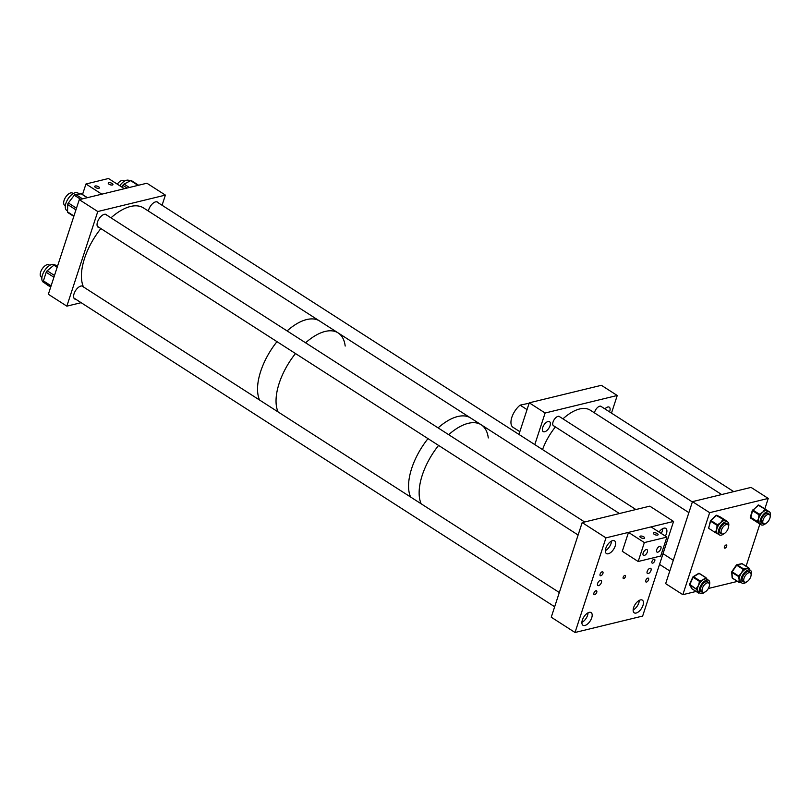 <?xml version="1.0" encoding="UTF-8"?>
<svg xmlns="http://www.w3.org/2000/svg" width="811" height="811" viewBox="0 0 811 811"><rect width="100%" height="100%" fill="white"/><g stroke="black" fill="none" stroke-linecap="round" stroke-linejoin="round"><path stroke-width="1.22" d="M260.666 371.428A50.728 25.283 122.7 0 0 259.561 400.036A50.728 25.283 -57.3 0 1 276.987 341.654A50.728 25.283 122.7 0 0 260.666 371.428M279.166 383.309A50.728 25.283 122.7 0 0 278.061 411.917A50.728 25.283 -57.3 0 1 277.413 389.635A50.728 25.283 -57.3 0 1 295.488 353.535A50.728 25.283 122.7 0 0 279.166 383.309M110.975 217.824A50.728 25.283 -57.3 0 1 123.191 209.279A50.728 25.283 -57.3 0 1 143.527 207.94L319.646 321.034A50.728 25.283 122.7 0 0 287.094 330.918A50.728 25.283 -57.3 0 1 299.3 322.362A50.728 25.283 -57.3 0 1 319.646 321.034L338.146 332.915A50.728 25.283 122.7 0 0 305.595 342.8A50.728 25.283 -57.3 0 1 338.146 332.915L481.237 424.802A50.728 25.283 -57.3 0 1 488.283 437.94M345.192 346.054A50.728 25.283 122.7 0 0 338.146 332.915M410.589 497.011A50.728 25.283 -57.3 0 1 411.704 468.363A50.728 25.283 -57.3 0 1 428.005 438.629A50.728 25.283 -57.3 0 0 409.93 474.739A50.728 25.283 -57.3 0 0 410.589 497.011M421.162 503.803A50.728 25.283 -57.3 0 1 422.278 475.155A50.728 25.283 -57.3 0 1 438.579 445.421A50.728 25.283 -57.3 0 0 426.687 464.277A50.728 25.283 -57.3 0 0 421.162 503.803M438.112 427.894A50.728 25.283 -57.3 0 1 470.664 418.01A50.728 25.283 -57.3 0 0 438.112 427.894M481.237 424.802A50.728 25.283 -57.3 0 0 448.686 434.686A50.728 25.283 -57.3 0 1 481.237 424.802L619.422 513.535M654.761 560.827A2.261 1.125 122.7 0 0 654.578 559.266A2.261 1.125 122.7 0 0 651.943 561.506A2.261 1.125 122.7 0 0 652.135 563.077A2.261 1.125 122.7 0 0 654.761 560.827M648.577 579.753A2.261 1.125 122.7 0 0 648.394 578.192A2.261 1.125 122.7 0 0 645.759 580.433A2.261 1.125 122.7 0 0 645.951 581.994A2.261 1.125 122.7 0 0 648.577 579.753M596.734 592.344A2.261 1.125 122.7 0 0 596.551 590.783A2.261 1.125 122.7 0 0 593.926 593.034A2.261 1.125 122.7 0 0 594.108 594.595A2.261 1.125 122.7 0 0 596.734 592.344M602.928 573.418A2.261 1.125 122.7 0 0 602.735 571.856A2.261 1.125 122.7 0 0 600.11 574.107A2.261 1.125 122.7 0 0 600.292 575.668A2.261 1.125 122.7 0 0 602.928 573.418M623.183 577.229A1.815 0.902 -57.3 0 1 625.281 575.435A1.815 0.902 -57.3 0 1 625.433 576.682A1.815 0.902 -57.3 0 1 623.324 578.486A1.815 0.902 -57.3 0 1 623.183 577.229M633.614 607.621A7.532 3.761 -57.3 0 1 642.373 600.14A7.532 3.761 -57.3 0 1 642.991 605.341A7.532 3.761 -57.3 0 1 634.232 612.822A7.532 3.761 -57.3 0 1 633.614 607.621M659.039 532.046A7.532 3.761 -57.3 0 1 665.821 528.397A7.532 3.761 -57.3 0 1 666.439 533.608A7.532 3.761 -57.3 0 1 665.324 536.081M582.349 620.07A7.532 3.761 -57.3 0 1 591.107 612.589A7.532 3.761 -57.3 0 1 591.726 617.789A7.532 3.761 -57.3 0 1 582.967 625.271A7.532 3.761 -57.3 0 1 582.349 620.07M605.797 548.337A7.532 3.761 -57.3 0 1 614.556 540.856A7.532 3.761 -57.3 0 1 615.174 546.056A7.532 3.761 -57.3 0 1 606.415 553.538A7.532 3.761 -57.3 0 1 605.797 548.337M647.208 571.4A3.041 1.521 -57.3 0 1 650.746 568.379A3.041 1.521 -57.3 0 1 650.99 570.478A3.041 1.521 -57.3 0 1 647.452 573.499A3.041 1.521 -57.3 0 1 647.208 571.4M597.616 583.444A3.041 1.521 -57.3 0 1 601.154 580.423A3.041 1.521 -57.3 0 1 601.407 582.521A3.041 1.521 -57.3 0 1 597.869 585.542A3.041 1.521 -57.3 0 1 597.616 583.444M673.576 521.432L649.793 506.155L582.176 522.588L605.959 537.865L673.576 521.432L642.647 616.056L575.029 632.489L551.247 617.212L582.176 522.588M575.029 632.489L605.959 537.865M100.868 228.56A50.728 25.283 -57.3 0 0 83.452 286.942A7.532 3.761 122.7 0 0 82.823 286.283A7.532 3.761 122.7 0 0 74.054 293.764A7.532 3.761 122.7 0 0 74.673 298.965A7.532 3.761 122.7 0 0 75.849 299.289M106.89 215.199A7.532 3.761 122.7 0 0 106.271 214.55A7.532 3.761 122.7 0 0 97.502 222.032A7.532 3.761 122.7 0 0 98.121 227.232A7.532 3.761 122.7 0 0 99.297 227.546M158.155 202.75A7.532 3.761 122.7 0 0 157.527 202.091A7.532 3.761 122.7 0 0 148.768 209.573A7.532 3.761 122.7 0 0 148.403 211.073M81.141 302.685L66.847 306.152L97.776 211.529L79.275 199.648L146.892 183.225L165.393 195.106L162.068 205.264M66.847 306.152L48.346 294.271L79.275 199.648M97.776 211.529L165.393 195.106M112.394 185.009A2.463 0.993 -161.9 0 1 109.637 184.533A2.463 0.993 -161.9 0 1 108.248 183.083A2.463 0.993 -161.9 0 1 108.796 182.698A2.463 0.993 -161.9 0 1 111.553 183.164A2.463 0.993 -161.9 0 1 112.932 184.614A2.463 0.993 -161.9 0 1 112.394 185.009M98.871 188.294A2.463 0.993 -161.9 0 1 96.114 187.828A2.463 0.993 -161.9 0 1 94.725 186.378A2.463 0.993 -161.9 0 1 95.272 185.983A2.463 0.993 -161.9 0 1 98.03 186.459A2.463 0.993 -161.9 0 1 99.408 187.909A2.463 0.993 -161.9 0 1 98.871 188.294M82.509 194.528L85.956 183.996L108.492 178.511L124.357 188.699L101.811 194.174L85.956 183.996M647.35 552.007A3.366 1.683 122.7 0 0 647.077 549.676A3.366 1.683 122.7 0 0 643.164 553.021A3.366 1.683 122.7 0 0 643.437 555.353A3.366 1.683 122.7 0 0 647.35 552.007M660.874 548.723A3.366 1.683 122.7 0 0 660.6 546.391A3.366 1.683 122.7 0 0 656.687 549.736A3.366 1.683 122.7 0 0 656.961 552.068A3.366 1.683 122.7 0 0 660.874 548.723M640.457 536.081A2.463 0.993 -161.9 0 1 643.214 536.547A2.463 0.993 -161.9 0 1 644.603 537.997A2.463 0.993 -161.9 0 1 644.056 538.382A2.463 0.993 -161.9 0 1 641.298 537.916A2.463 0.993 -161.9 0 1 639.92 536.466A2.463 0.993 -161.9 0 1 640.457 536.081M653.98 532.797A2.463 0.993 -161.9 0 1 656.738 533.263A2.463 0.993 -161.9 0 1 658.126 534.713A2.463 0.993 -161.9 0 1 657.579 535.098A2.463 0.993 -161.9 0 1 654.822 534.631A2.463 0.993 -161.9 0 1 653.443 533.182A2.463 0.993 -161.9 0 1 653.98 532.797M660.712 556.022L666.895 537.095L644.36 542.569L638.176 561.496L660.712 556.022M638.176 561.496L622.311 551.308L628.495 532.391L651.04 526.907L666.895 537.095M628.495 532.391L644.36 542.569M45.588 283.637L43.307 282.177A10.361 5.16 -57.3 0 1 41.858 279.359A10.361 5.16 -57.3 0 1 46.278 268.37A10.361 5.16 -57.3 0 1 54.499 264.751L54.59 264.812M47.535 285.097A1.815 0.902 -57.3 0 1 47.504 285.077A1.815 0.902 -57.3 0 1 47.474 285.066L43.541 282.106A1.815 0.902 -57.3 0 1 43.419 280.88L46.186 272.293A1.815 0.902 -57.3 0 1 47.2 270.793L53.911 265.177A1.815 0.902 -57.3 0 1 55.016 264.873A1.815 0.902 -57.3 0 1 55.036 264.893L57.449 266.434L55.016 264.873M67.566 210.961L66.755 210.444A10.361 5.16 -57.3 0 1 66.299 202.203A10.361 5.16 -57.3 0 1 77.947 193.008L79.508 194.011M68.134 212.604A1.815 0.902 -57.3 0 1 67.8 212.533A1.815 0.902 -57.3 0 1 67.546 211.884L67.708 204.575A1.815 0.902 -57.3 0 1 68.357 202.973L74.277 195.208A1.815 0.902 -57.3 0 1 75.514 194.336L81.282 193.88A1.815 0.902 -57.3 0 1 81.607 193.951A1.815 0.902 -57.3 0 1 81.82 194.224M119.764 185.749A10.361 5.16 -57.3 0 1 121.356 183.762A10.361 5.16 -57.3 0 1 129.213 180.559L129.953 181.035M121.954 187.159L122.887 185.344A1.815 0.902 -57.3 0 1 124.063 184.067L130.683 180.66A1.815 0.902 -57.3 0 1 131.412 180.61L138.61 185.232M604.915 408.896A5.88 2.93 -57.3 0 1 609.274 407.183A5.88 2.93 -57.3 0 1 609.75 411.248A5.88 2.93 -57.3 0 1 609.527 411.866M553.913 425.957A5.505 2.747 -57.3 0 1 553.497 425.785A5.505 2.747 -57.3 0 1 553.051 421.984A5.505 2.747 -57.3 0 1 559.448 416.509A5.505 2.747 -57.3 0 1 559.783 416.813M542.711 427.529A5.88 2.93 -57.3 0 1 549.554 421.69A5.88 2.93 -57.3 0 1 550.03 425.755A5.88 2.93 -57.3 0 1 543.198 431.594A5.88 2.93 -57.3 0 1 542.711 427.529M594.473 412.87A5.505 2.747 -57.3 0 1 594.727 411.846A5.505 2.747 -57.3 0 1 601.133 406.382A5.505 2.747 -57.3 0 1 601.468 406.686M617.242 395.484L601.387 385.306L529.259 402.824L545.124 413.012L617.242 395.484L611.484 413.113M518.939 434.422L529.259 402.824M534.794 444.6L545.124 413.012M519.831 431.675L512.887 427.225A14.497 7.228 -57.3 0 1 511.842 417.31A14.497 7.228 -57.3 0 1 520.104 405.145L527.049 409.606M529.137 403.219L520.104 405.145M726.666 546.279A1.815 0.902 122.7 0 0 726.514 545.033A1.815 0.902 122.7 0 0 724.416 546.827A1.815 0.902 122.7 0 0 724.558 548.084A1.815 0.902 122.7 0 0 726.666 546.279M764.834 508.882L768.24 498.43L751.067 487.401L692.462 501.644L709.645 512.674L682.842 594.676L696.102 591.452M768.24 498.43L709.645 512.674M746.09 566.21L759.887 523.997M708.338 588.482L737.422 581.416M692.462 501.644L665.659 583.646L682.842 594.676M770.186 516.627A7.684 3.832 122.7 0 0 770.45 513.718A7.684 3.832 122.7 0 0 769.406 511.853A7.684 3.832 122.7 0 0 763.192 514.671A7.684 3.832 122.7 0 0 760.049 522.923A7.684 3.832 122.7 0 0 761.103 524.778A7.684 3.832 122.7 0 0 765.766 523.511M757.444 522.466L759.339 523.653L757.444 522.466A0.72 0.629 -58.3 0 0 758.356 522.193L758.234 521.341L757.241 521.138L758.589 518.675A7.684 3.832 122.7 0 0 758.234 521.341A7.684 3.832 122.7 0 0 758.275 521.787A7.684 3.832 122.7 0 0 758.356 522.193A7.684 3.832 122.7 0 0 759.319 523.642A7.684 3.832 122.7 0 0 759.339 523.653A7.684 3.832 122.7 0 0 759.349 523.663A7.684 3.832 122.7 0 0 759.39 523.683M768.554 513.981A5.961 2.97 122.7 0 0 768.108 513.14M769.213 514.397A5.961 2.97 122.7 0 0 768.473 513.302A5.961 2.97 122.7 0 0 763.658 515.492A5.961 2.97 122.7 0 0 761.215 521.889A5.961 2.97 122.7 0 0 762.036 523.328A5.961 2.97 122.7 0 0 763.333 523.551M767.895 513.556A5.505 2.747 122.7 0 0 767.561 513.262A5.505 2.747 122.7 0 0 767.176 513.089L769.416 514.529A5.434 2.707 -57.3 0 1 768.858 520.419A5.434 2.707 -57.3 0 1 763.536 523.683A5.434 2.707 -57.3 0 1 764.104 517.793A5.434 2.707 -57.3 0 1 769.416 514.529M769.406 511.853L767.622 510.717A7.684 3.832 122.7 0 0 767.601 510.697A7.684 3.832 122.7 0 0 765.827 510.454A7.684 3.832 122.7 0 0 764.996 510.707A7.684 3.832 122.7 0 0 762.715 512.187L764.388 509.896L764.996 510.707L765.503 510.251A0.72 0.629 -58.3 0 0 765.371 509.308L768.453 511.214A0.72 0.629 121.7 0 1 768.575 511.325M758.883 515.522L760.586 514.61A7.684 3.832 122.7 0 0 759.877 515.725A7.684 3.832 122.7 0 0 758.589 518.675L758.883 515.522L759.877 515.725L760.069 515.066L759.471 514.265L762.715 512.187A7.684 3.832 122.7 0 0 760.586 514.61L759.978 513.809M763.536 523.683L761.296 522.233A5.505 2.747 122.7 0 0 761.61 522.527A5.505 2.747 122.7 0 0 762.026 522.71M761.732 523.075A5.961 2.97 122.7 0 0 762.675 523.125M764.388 509.896L764.905 509.44L765.827 510.454A0.72 0.629 -58.3 0 0 765.685 509.501M728.501 526.755A7.684 3.832 122.7 0 0 727.72 521.98A7.684 3.832 122.7 0 0 720.087 526.795A7.684 3.832 122.7 0 0 719.418 534.905A7.684 3.832 122.7 0 0 724.081 533.638M727.72 521.98L725.946 520.844A7.684 3.832 122.7 0 0 725.733 520.723A7.684 3.832 122.7 0 0 723.878 520.642A7.684 3.832 122.7 0 0 723.027 520.956A7.684 3.832 122.7 0 0 720.746 522.578A7.684 3.832 122.7 0 0 718.658 525.092A7.684 3.832 122.7 0 0 718.313 525.65A7.684 3.832 122.7 0 0 717.988 526.217A7.684 3.832 122.7 0 0 716.812 529.167L716.985 526.055L717.988 526.217L718.151 525.579L717.522 524.788L720.746 522.578L722.398 520.175L723.027 520.956L723.534 520.48A0.72 0.629 -64.6 0 0 723.382 519.516L726.676 521.088A0.72 0.629 115.4 0 1 726.94 521.483M720.046 533.202A5.961 2.97 122.7 0 0 720.989 533.253M727.528 524.524A5.961 2.97 122.7 0 0 726.788 523.43A5.961 2.97 122.7 0 0 720.867 527.16A5.961 2.97 122.7 0 0 720.35 533.456A5.961 2.97 122.7 0 0 721.658 533.679M721.861 533.81A5.434 2.707 -57.3 0 1 721.415 530.059A5.434 2.707 -57.3 0 1 727.731 524.656A5.434 2.707 -57.3 0 1 728.177 528.407A5.434 2.707 -57.3 0 1 721.861 533.81L719.61 532.361A5.505 2.747 122.7 0 0 719.935 532.655A5.505 2.747 122.7 0 0 720.34 532.837M717.857 533.891L715.849 532.847A0.72 0.629 -64.6 0 0 715.91 532.878L715.566 532.715A0.72 0.629 115.4 0 1 715.505 532.685L715.484 532.675A0.72 0.72 0 0 0 715.566 532.715A0.72 0.629 115.4 0 0 716.407 532.401L716.569 531.752A7.684 3.832 122.7 0 0 716.752 532.563A7.684 3.832 122.7 0 0 717.644 533.77A7.684 3.832 122.7 0 0 717.776 533.851L715.91 532.878A0.72 0.629 -64.6 0 0 716.752 532.563L715.403 532.239L716.812 529.167A7.684 3.832 122.7 0 0 716.569 531.752L715.576 531.59M726.22 523.683A5.505 2.747 122.7 0 0 725.886 523.389A5.505 2.747 122.7 0 0 725.49 523.217L727.731 524.656M726.869 524.109A5.961 2.97 122.7 0 0 726.423 523.267M716.985 526.055L718.658 525.092L718.039 524.312M722.398 520.175L722.915 519.699L723.878 520.642A0.72 0.629 -64.6 0 0 723.726 519.679M751.118 574.958A7.684 3.832 122.7 0 0 750.337 570.194A7.684 3.832 122.7 0 0 745.796 571.36A7.684 3.832 122.7 0 0 741.386 577.888A7.684 3.832 122.7 0 0 742.035 583.119A7.684 3.832 122.7 0 0 746.576 581.953A7.684 3.832 122.7 0 0 746.698 581.852M750.337 570.194L748.553 569.048A7.684 3.832 122.7 0 0 748.482 569.008A7.684 3.832 122.7 0 0 746.688 568.805A7.684 3.832 122.7 0 0 744.468 569.869A7.684 3.832 122.7 0 0 744.022 570.214A7.684 3.832 122.7 0 0 743.565 570.599A7.684 3.832 122.7 0 0 741.447 573.042L742.764 570.032L743.565 570.599L744.001 569.971A0.72 0.558 -102.2 0 0 743.687 568.998L748.168 568.035A0.72 0.558 77.8 0 1 748.482 569.008L748.948 568.906A0.72 0.527 -4.2 0 0 748.918 568.166L742.136 563.757L737.189 564.831L743.687 568.998L743.19 569.403L736.692 565.226L732.151 571.836L738.649 576.013L741.447 573.042A7.684 3.832 122.7 0 0 739.885 575.962A7.684 3.832 122.7 0 0 739.5 577.108A7.684 3.832 122.7 0 0 739.166 579.753L738.476 577.168A0.72 0.527 -4.2 0 0 739.5 577.108L731.938 572.475L732.343 578.01L738.841 582.186L739.166 579.753A7.684 3.832 122.7 0 0 739.825 581.599A7.684 3.832 122.7 0 0 740.261 581.974A7.684 3.832 122.7 0 0 740.331 582.024A0.72 0.558 -102.2 0 1 739.956 582.389L739.956 582.389A0.72 0.558 -102.2 0 1 739.713 582.379M742.663 581.416A5.961 2.97 122.7 0 0 743.606 581.457M750.145 572.738A5.961 2.97 122.7 0 0 749.405 571.643A5.961 2.97 122.7 0 0 745.877 572.546A5.961 2.97 122.7 0 0 742.46 577.614A5.961 2.97 122.7 0 0 742.967 581.669A5.961 2.97 122.7 0 0 744.265 581.882M744.478 582.014A5.434 2.707 -57.3 0 1 746.809 573.975A5.434 2.707 -57.3 0 1 750.347 572.87A5.434 2.707 -57.3 0 1 748.016 580.909A5.434 2.707 -57.3 0 1 744.478 582.014L742.227 580.575A5.505 2.747 122.7 0 0 742.541 580.869A5.505 2.747 122.7 0 0 742.957 581.041M748.837 571.897A5.505 2.747 122.7 0 0 748.502 571.593A5.505 2.747 122.7 0 0 748.107 571.42L750.347 572.87M749.486 572.313A5.961 2.97 122.7 0 0 749.04 571.471M742.764 570.032L743.19 569.403L744.468 569.869A0.72 0.558 -102.2 0 0 744.153 568.896M749.05 569.363A0.72 0.527 -4.2 0 0 749.182 569.038L749.182 569.038A0.72 0.527 -4.2 0 0 749.06 568.775M740.331 582.024L739.825 581.599A0.72 0.527 175.8 0 1 738.801 581.659M738.476 577.168L738.436 576.651A0.72 0.527 175.8 0 0 739.46 576.591L739.885 575.962L739.074 575.384M709.443 585.086A7.684 3.832 122.7 0 0 709.716 583.636A7.684 3.832 122.7 0 0 708.652 580.321A7.684 3.832 122.7 0 0 703.096 582.41A7.684 3.832 122.7 0 0 699.285 589.921A7.684 3.832 122.7 0 0 700.349 593.246A7.684 3.832 122.7 0 0 705.012 591.979M708.652 580.321L706.878 579.176A7.684 3.832 122.7 0 0 706.219 578.912A7.684 3.832 122.7 0 0 705.499 578.861A7.684 3.832 122.7 0 0 703.35 579.632A7.684 3.832 122.7 0 0 701.079 581.528A7.684 3.832 122.7 0 0 700.248 582.511A7.684 3.832 122.7 0 0 698.514 585.36A7.684 3.832 122.7 0 0 697.582 588.259A7.684 3.832 122.7 0 0 697.511 588.786A7.684 3.832 122.7 0 0 697.47 589.293A7.684 3.832 122.7 0 0 697.896 591.371L696.487 589.485A0.72 0.608 -29.6 0 0 697.47 589.293L696.345 588.563L698.514 585.36L699.325 582.146L700.248 582.511L700.096 580.929L703.35 579.632L705.033 577.959L705.499 578.861L706.016 578.547A0.72 0.608 -29.6 0 0 705.945 577.675L699.052 573.468L693.587 576.753L700.096 580.929L699.64 581.477L693.131 577.3L689.837 584.386L696.284 589.131L689.786 584.954L691.945 588.756L698.443 592.932L697.896 591.371A7.684 3.832 122.7 0 0 698.575 592.101L700.349 593.246M700.978 591.543A5.961 2.97 122.7 0 0 701.92 591.584M708.459 582.866A5.961 2.97 122.7 0 0 707.719 581.771A5.961 2.97 122.7 0 0 703.411 583.393A5.961 2.97 122.7 0 0 700.451 589.222A5.961 2.97 122.7 0 0 701.282 591.797A5.961 2.97 122.7 0 0 702.59 592.01M702.792 592.142A5.434 2.707 -57.3 0 1 703.066 586.748A5.434 2.707 -57.3 0 1 707.932 582.774A5.434 2.707 -57.3 0 1 708.662 582.997A5.434 2.707 -57.3 0 1 708.388 588.391A5.434 2.707 -57.3 0 1 703.522 592.365A5.434 2.707 -57.3 0 1 702.792 592.142L700.542 590.702A5.505 2.747 122.7 0 0 700.866 590.996A5.505 2.747 122.7 0 0 701.272 591.168M706.148 578.03L707.557 579.916M707.151 582.024A5.505 2.747 122.7 0 0 706.817 581.72A5.505 2.747 122.7 0 0 706.422 581.548L708.662 582.997M707.8 582.44A5.961 2.97 122.7 0 0 707.364 581.599M696.487 589.485L696.284 589.131A0.72 0.608 -29.6 0 0 697.267 588.928L697.582 588.259L696.659 587.894M699.325 582.146L699.64 581.477L701.079 581.528L700.613 580.625M705.033 577.959L705.55 577.645L706.219 578.912A0.72 0.608 -29.6 0 0 706.32 578.213L706.32 578.213A0.72 0.608 -29.6 0 0 706.188 578.05M699.133 592.466A0.72 0.608 150.4 0 1 698.241 592.577M542.539 449.578A41.665 20.772 -57.3 0 1 555.413 426.921M562.956 418.851A41.665 20.772 -57.3 0 1 576.601 409.93A41.665 20.772 -57.3 0 1 590.296 410.194L721.658 494.548M41.898 277.484L41.249 277.068A7.248 3.609 -57.3 0 1 40.55 276.267A7.248 3.609 -57.3 0 1 42.709 268.167A7.248 3.609 -57.3 0 1 49.076 264.873L49.795 265.329M588.036 612.822A7.248 3.609 -57.3 0 1 581.892 622.382M639.291 600.363A7.248 3.609 -57.3 0 1 637.081 606.324A7.248 3.609 -57.3 0 1 633.158 609.923M117.281 184.158A7.248 3.609 -57.3 0 1 123.789 180.681L124.499 181.137M662.739 528.63A7.248 3.609 -57.3 0 1 661.847 532.249A7.248 3.609 -57.3 0 1 661.239 533.466M65.336 205.741L64.687 205.325A7.248 3.609 -57.3 0 1 64.099 200.327A7.248 3.609 -57.3 0 1 72.524 193.13L73.233 193.586M611.474 541.079A7.248 3.609 -57.3 0 1 611.028 543.552A7.248 3.609 -57.3 0 1 605.341 550.639M57.175 267.265L53.911 265.177M54.489 275.476L47.2 270.793M53.911 277.25L46.186 272.293M51.113 285.817L43.419 280.88M50.799 286.77L43.541 282.106M50.688 287.124L47.474 285.066L50.688 287.124M87.253 197.712L81.282 193.88M82.56 198.857L75.514 194.336M80.674 199.313L74.277 195.208M76.477 208.194L68.357 202.973M75.94 209.856L67.708 204.575M73.933 215.99L67.546 211.884M138.022 185.374L130.683 180.66M129.375 187.483L124.063 184.067M127.074 188.04L122.887 185.344M768.453 511.214L758.407 505.273L752.963 510.089L759.471 514.265L759.076 514.873L752.578 510.697L750.621 518.087A0.72 0.629 121.7 0 1 750.357 517.459M750.479 517.134L758.042 521.99A0.72 0.629 121.7 0 1 757.129 522.274L757.241 521.138M757.119 522.264L750.621 518.087L757.119 522.264A0.72 0.629 121.7 0 1 757.119 522.264A0.72 0.72 0 0 0 757.129 522.274M758.173 505.162A0.72 0.629 121.7 0 1 758.853 505.121L762.259 507.23A0.72 0.629 121.7 0 1 762.269 507.24L768.767 511.406A0.72 0.629 121.7 0 1 768.909 511.538A0.72 0.72 0 0 0 768.777 511.417M750.611 518.087A0.72 0.72 0 0 1 750.307 517.276L752.344 510.352A0.72 0.72 0 0 1 752.557 510.018L752.578 510.697L757.95 505.405M758.863 505.131L757.991 505.202A0.72 0.72 0 0 1 758.853 505.121A0.72 0.629 121.7 0 1 758.863 505.131M715.464 532.655L708.986 528.498A0.72 0.72 0 0 1 708.672 527.708L710.649 521.24L717.157 525.406L717.522 524.788L711.024 520.611L710.416 520.885L716.407 515.522L723.382 519.516L716.883 515.34L715.981 515.624M726.676 521.088L716.883 515.34A0.72 0.629 115.4 0 0 716.823 515.309A0.72 0.72 0 0 0 716.012 515.441L710.629 520.53A0.72 0.72 0 0 0 710.416 520.885L708.844 527.545M720.553 517.094L727.021 521.25A0.72 0.629 -64.6 0 1 727.285 521.706M708.946 528.468A0.72 0.629 115.4 0 1 708.733 527.91M716.164 515.411A0.72 0.629 115.4 0 1 716.823 515.309L720.462 517.043A0.72 0.629 115.4 0 1 720.513 517.073A0.72 0.72 0 0 0 720.462 517.043A0.72 0.629 115.4 0 0 720.391 517.012M748.979 569.322L748.948 568.906A0.72 0.558 -102.2 0 0 748.634 567.933L748.168 568.035M738.851 582.247L732.445 578.223L738.841 582.186A0.72 0.527 175.8 0 0 739.865 582.126A0.72 0.558 77.8 0 1 739.125 582.42L738.943 582.399A0.72 0.72 0 0 0 739.49 582.491L741.426 582.298M731.917 571.704L736.368 565.054L737.189 564.831A0.72 0.558 77.8 0 0 736.814 564.75A0.72 0.72 0 0 0 736.368 565.054L731.826 571.664L731.938 572.475A0.72 0.527 175.8 0 1 731.897 571.735L731.826 571.664A0.72 0.72 0 0 0 731.704 572.12L732.11 577.665A0.72 0.527 175.8 0 1 732.282 577.29M742.4 563.929L742.136 563.757A0.72 0.558 77.8 0 0 741.457 563.898M732.343 578.01L732.445 578.223A0.72 0.72 0 0 1 732.11 577.665A0.72 0.527 175.8 0 0 732.343 578.01M736.449 565.085A0.72 0.558 77.8 0 1 736.814 564.75L741.761 563.675A0.72 0.72 0 0 1 742.308 563.777L748.817 567.953A0.72 0.72 0 0 1 749.141 568.511L749.486 570.356M698.464 573.701L699.376 573.428L705.793 577.574M689.614 584.204A0.72 0.608 -29.6 0 0 689.786 584.954L692.929 577.138M693.587 576.753L692.878 577.016L693.587 576.753M691.702 588.33A0.72 0.608 -29.6 0 0 691.945 588.756L692.097 588.857M698.697 593.023L698.443 592.932A0.72 0.608 150.4 0 0 699.427 592.729L698.95 593.013M87.416 197.671L81.607 193.951M73.801 216.385L67.8 212.533M761.103 524.778L759.319 523.642M719.418 534.905L717.644 533.77M742.035 583.119L740.261 581.974M699.64 592.79L699.275 593.013A0.72 0.72 0 0 1 698.504 593.003L692.006 588.827A0.72 0.72 0 0 1 691.773 588.573L689.603 584.772A0.72 0.72 0 0 1 689.583 584.113L692.878 577.016A0.72 0.72 0 0 1 693.162 576.702L698.616 573.418A0.72 0.72 0 0 1 699.376 573.428L705.884 577.604A0.72 0.72 0 0 1 706.117 577.858L707.354 579.612M600.718 406.21L733.722 491.618M659.546 564.375L669.805 570.964M663.033 553.7L673.292 560.279M553.163 425.481L688.874 512.623M559.032 416.337L692.361 501.948M73.892 298.032L554.663 606.76M81.962 285.989L559.316 592.517M156.675 201.797L635.905 509.531M97.34 226.299L578.111 535.017M105.41 214.246L584.64 521.99"/></g></svg>
